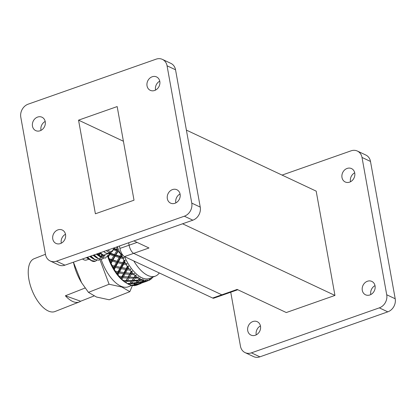 <?xml version="1.0" encoding="UTF-8"?>
<svg xmlns="http://www.w3.org/2000/svg" width="416" height="416" viewBox="0 0 416 416"><rect width="100%" height="100%" fill="white"/><g stroke="black" fill="none" stroke-linecap="round" stroke-linejoin="round"><path stroke-width="0.62" d="M37.622 117.068A7.394 6.282 115.2 0 1 42 117.224A7.394 6.282 115.2 0 1 45.271 124.145A7.394 6.282 115.2 0 1 40.087 130.764A7.394 6.282 115.2 0 1 35.708 130.608A7.394 6.282 115.2 0 1 32.438 123.687A7.394 6.282 115.2 0 1 37.622 117.068M57.923 229.882A7.394 6.282 115.2 0 1 62.301 230.038A7.394 6.282 115.2 0 1 65.572 236.959A7.394 6.282 115.2 0 1 60.388 243.578A7.394 6.282 115.2 0 1 56.004 243.422A7.394 6.282 115.2 0 1 52.733 236.501A7.394 6.282 115.2 0 1 57.923 229.882M172.484 189.587A7.394 6.282 115.2 0 1 176.862 189.743A7.394 6.282 115.2 0 1 180.133 196.664A7.394 6.282 115.2 0 1 174.949 203.284A7.394 6.282 115.2 0 1 170.565 203.128A7.394 6.282 115.2 0 1 167.294 196.206A7.394 6.282 115.2 0 1 172.484 189.587M152.183 76.773A7.394 6.282 115.2 0 1 156.562 76.929A7.394 6.282 115.2 0 1 159.832 83.85A7.394 6.282 115.2 0 1 154.648 90.475A7.394 6.282 115.2 0 1 150.27 90.319A7.394 6.282 115.2 0 1 146.999 83.392A7.394 6.282 115.2 0 1 152.183 76.773M255.341 335.244A7.394 6.282 -64.8 0 0 260.525 328.619A7.394 6.282 -64.8 0 0 257.254 321.698A7.394 6.282 -64.8 0 0 252.876 321.542A7.394 6.282 -64.8 0 0 247.692 328.162A7.394 6.282 -64.8 0 0 250.962 335.088A7.394 6.282 -64.8 0 0 255.341 335.244M369.902 294.949A7.394 6.282 -64.8 0 0 375.086 288.324A7.394 6.282 -64.8 0 0 371.816 281.403A7.394 6.282 -64.8 0 0 367.437 281.247A7.394 6.282 -64.8 0 0 362.253 287.872A7.394 6.282 -64.8 0 0 365.524 294.793A7.394 6.282 -64.8 0 0 369.902 294.949M349.601 182.135A7.394 6.282 -64.8 0 0 354.786 175.51A7.394 6.282 -64.8 0 0 351.52 168.589A7.394 6.282 -64.8 0 0 347.136 168.433A7.394 6.282 -64.8 0 0 341.952 175.058A7.394 6.282 -64.8 0 0 345.223 181.979A7.394 6.282 -64.8 0 0 349.601 182.135M182.577 223.792L334.948 295.433L286.296 312.546L237.136 289.432L221.837 294.814L133.682 253.365A7.093 2.876 -109.4 0 1 129.111 245.201A7.093 2.876 70.6 0 0 133.682 253.365L221.837 294.814A7.093 2.876 70.6 0 0 223.007 294.934A7.093 2.876 -109.4 0 1 221.837 294.814L212.654 298.043L124.504 256.594A7.093 2.876 -109.4 0 1 119.928 248.43L137.093 242.393M128.669 242.757L129.111 245.201L128.669 242.757M124.504 256.594L148.98 247.983L133.926 240.906M186.394 130.109L316.181 191.131L334.948 295.433M282.074 175.094L351.062 150.831A10.644 9.038 -64.8 0 1 357.365 151.055A10.644 9.038 -64.8 0 1 362.014 157.456L386.724 294.778A10.644 9.038 -64.8 0 1 379.319 307.861L251.415 352.846A10.644 9.038 -64.8 0 1 245.112 352.622A10.644 9.038 -64.8 0 1 240.464 346.221L230.745 292.214M245.112 352.622L253.588 356.611A10.644 9.038 -64.8 0 0 259.891 356.834L387.795 311.849A10.644 9.038 -64.8 0 0 395.2 298.761L370.49 161.439A10.644 9.038 -64.8 0 0 365.841 155.038L357.365 151.055M260.442 325.926A7.394 6.282 -64.8 0 0 256.251 334.844M375.003 285.631A7.394 6.282 -64.8 0 0 370.812 294.554M354.708 172.817A7.394 6.282 -64.8 0 0 350.511 181.74M28.205 104.151L156.109 59.166A10.644 9.038 115.2 0 1 162.412 59.389A10.644 9.038 115.2 0 1 167.06 65.796L191.771 203.117A10.644 9.038 115.2 0 1 184.361 216.2L56.462 261.186A10.644 9.038 115.2 0 1 50.159 260.962A10.644 9.038 115.2 0 1 45.51 254.561L20.8 117.239A10.644 9.038 115.2 0 1 28.205 104.151M162.412 59.389L170.888 63.378A10.644 9.038 115.2 0 1 175.536 69.779L200.247 207.1A10.644 9.038 115.2 0 1 192.837 220.184L64.938 265.169A10.644 9.038 115.2 0 1 58.635 264.945L50.159 260.962M117.172 106.574L134.014 200.2L95.399 213.782L78.551 120.151L117.172 106.574M40.997 130.369A7.394 6.282 115.2 0 1 45.188 121.446M61.292 243.183A7.394 6.282 115.2 0 1 65.489 234.26M175.854 202.888A7.394 6.282 115.2 0 1 180.05 193.965M155.558 90.074A7.394 6.282 115.2 0 1 159.749 81.156M78.551 120.151L123.406 141.242M119.491 245.986L119.928 248.43M237.786 289.739L213.829 298.163A7.093 2.876 -109.4 0 1 212.654 298.043M107.728 250.12A23.431 7.722 72.6 0 0 108.363 250.562A23.431 7.722 72.6 0 0 113.604 249.007A23.431 7.722 72.6 0 0 114.005 247.915M113.604 249.007L113.142 250.037A24.331 8.018 -107.4 0 1 110.932 252.335A24.331 8.018 -107.4 0 1 107.702 251.649A24.331 8.018 -107.4 0 1 106.335 250.609M103.714 251.534A24.331 8.018 72.6 0 0 104.993 252.496A24.331 8.018 72.6 0 0 108.222 253.183L110.932 252.335M108.737 253.022A24.383 8.034 -107.4 0 1 105.004 252.548A24.383 8.034 -107.4 0 1 103.678 251.545M100.365 252.71L103.392 255.2L109.476 253.126L109.652 252.736M108.456 254.764L105.44 258.071L101.509 257.338L97.448 253.734M105.44 258.071L101.098 257.468L97.146 253.994M103.438 258.326L102.06 259.132L98.124 258.398L94.151 254.894M102.06 259.132L97.713 258.528L93.766 255.055M100.058 259.386L98.675 260.192L94.744 259.464L90.854 256.053M98.675 260.192L94.333 259.589L90.454 256.199M96.673 260.447L95.295 261.253L91.359 260.525L87.558 257.213M95.295 261.253L94.916 261.373A28.158 9.277 -107.4 0 1 91.296 260.655A28.158 9.277 -107.4 0 1 91.177 260.582A28.158 9.277 -107.4 0 1 87.537 257.223M98.977 253.198L98.717 255.112M86.393 257.624A24.383 8.034 72.6 0 0 87.147 258.154A24.383 8.034 72.6 0 0 87.246 258.216A24.383 8.034 72.6 0 0 87.35 258.274M86.819 257.473A26.114 8.606 72.6 0 0 88.993 259.267A26.114 8.606 72.6 0 0 89.102 259.334A26.114 8.606 72.6 0 0 89.82 259.709M90.808 260.359L87.178 257.348M82.514 258.991A24.331 8.018 72.6 0 0 83.075 259.376A24.331 8.018 72.6 0 0 83.179 259.438A24.331 8.018 72.6 0 0 86.304 260.057L88.941 259.236M105.3 255.913L102.232 255.112L99.57 252.99M104.057 255.85L102.924 256.688M99.965 256.703L96.283 254.145M101.904 254.914L101.01 256.511M96.585 257.764L92.997 255.299M99.336 253.074L98.81 255.206M93.2 258.83L89.716 256.459M99.367 255.71L100.053 253.458M99.975 257.644L100.771 257.27M101.52 256.646L102.476 255.252M99.284 255.658L103.355 256.584L104.541 255.923M129.828 291.668L109.205 299.79L96.455 297.014L88.468 292.365L109.096 284.242L121.841 287.019L129.828 291.668L132.397 285.542M131.856 285.392L128.383 286.759A32.214 15.382 -111.5 0 1 121.956 286.614A32.214 15.382 -111.5 0 1 101.161 259.376M159.271 272.943A32.214 15.382 -111.5 0 1 155.459 276.099A32.214 15.382 -111.5 0 1 149.027 275.959A32.214 15.382 -111.5 0 1 133.827 260.978M155.459 276.099L149.568 278.424A32.214 15.382 -111.5 0 1 143.135 278.278A32.214 15.382 -111.5 0 1 124.498 256.594M93.964 295.994L80.642 301.236A28.387 13.556 -111.5 0 1 79.279 301.969A28.387 13.556 -111.5 0 1 73.611 301.839A28.387 13.556 -111.5 0 1 65.38 295.771L85.114 288.007M79.279 301.969L54.969 311.537A28.387 13.556 -111.5 0 1 49.301 311.412A28.387 13.556 -111.5 0 1 30.16 284.799A28.387 13.556 -111.5 0 1 34.174 258.71L45.458 254.275M136.942 284.929L139.979 283.889L138.128 284.388M136.334 285.303A33.79 16.136 -111.5 0 1 135.663 285.475L136.334 285.303M134.82 284.872L139.251 283.702L137.457 284.757L134.81 285.61A33.79 16.136 -111.5 0 1 133.775 285.657L134.82 284.872L134.144 283.967L135.392 284.409L137.056 282.896L136.412 281.913L137.602 282.344L139.22 280.571L141.986 280.202L142.438 279.027L140.998 279.796A33.79 16.136 -111.5 0 1 140.187 279.406L139.984 277.841L139.178 278.845A33.79 16.136 -111.5 0 1 137.987 278.086L138.538 276.921L136.963 277.352A33.79 16.136 -111.5 0 1 136.131 276.697L136.027 274.945L135.112 275.824A33.79 16.136 -111.5 0 1 133.921 274.7L134.581 273.588L132.907 273.666A33.79 16.136 -111.5 0 1 132.096 272.782L132.122 270.894L131.102 271.622A33.79 16.136 -111.5 0 1 129.964 270.192L130.738 269.157L129.007 268.902A33.79 16.136 -111.5 0 1 128.248 267.821L128.44 265.876L127.332 266.432A33.79 16.136 -111.5 0 1 126.292 264.753L127.182 263.838L125.434 263.266A33.79 16.136 -111.5 0 1 124.764 262.033L125.143 260.104L123.963 260.478A33.79 16.136 -111.5 0 1 123.068 258.622L124.062 257.852L122.346 257.005A33.79 16.136 -111.5 0 1 121.789 255.679L122.049 254.842M133.172 285.35L133.775 285.657M133.323 285.225L132.86 285.6A33.79 16.136 -111.5 0 1 132.106 285.49L133.323 285.225L133.593 284.799M135.538 283.161L133.884 284.736L131.149 285.277A33.79 16.136 -111.5 0 1 130.135 284.955A33.79 16.136 -111.5 0 1 130.016 284.913L130.993 283.811L135.538 283.161L135.918 282.61M152.682 277.196L152.604 277.43A33.79 16.136 -111.5 0 1 151.902 278.273L152.142 277.295L151.258 278.907A33.79 16.136 -111.5 0 1 150.706 279.36L150.467 278.663L149.989 279.838A33.79 16.136 -111.5 0 1 149.1 280.296L149.391 279.214L148.304 280.587A33.79 16.136 -111.5 0 1 147.633 280.764L147.363 279.744L146.78 280.899A33.79 16.136 -111.5 0 1 145.746 280.946L146.11 279.802L144.83 280.888A33.79 16.136 -111.5 0 1 144.076 280.779L143.816 279.464L143.125 280.561A33.79 16.136 -111.5 0 1 142.106 280.244A33.79 16.136 -111.5 0 1 141.986 280.202M139.178 278.845L138.216 280.093L133.63 280.431L132.538 280.051L132.085 280.504L127.483 280.597L126.448 280.259L126.958 281.398L131.565 281.242L129.99 283.327L127.202 283.556A33.79 16.136 -111.5 0 1 126.734 283.27L125.341 282.396A32.214 15.382 -111.5 0 1 107.64 256.318M128.991 284.315L130.016 284.913M128.216 284.118L129.459 283.988L129.022 284.508A33.79 16.136 -111.5 0 1 128.216 284.118L127.244 283.556M126.734 283.27A33.79 16.136 -111.5 0 1 126.012 282.797L126.958 281.398M124.992 282.064L126.448 280.259L125.934 280.592L122.58 280.233L124.16 281.408A33.79 16.136 -111.5 0 0 124.992 282.064L126.012 282.797M123.136 280.535A33.79 16.136 -111.5 0 1 121.945 279.412L122.902 277.742L122.507 276.557L118.68 276.188L120.125 277.493A33.79 16.136 -111.5 0 0 120.936 278.377L121.945 279.412M119.132 276.333A33.79 16.136 -111.5 0 1 117.993 274.903L118.997 273.005L118.737 271.825L114.998 271.164L116.277 272.532A33.79 16.136 -111.5 0 0 117.036 273.614L117.296 274.451L117.993 274.903M121.898 276.645L123.516 273.681L124.706 272.688L114.998 271.164M115.362 271.144A33.79 16.136 -111.5 0 1 114.322 269.464L115.419 267.384L115.3 266.261L111.696 265.392L112.793 266.744A33.79 16.136 -111.5 0 0 113.464 267.977L113.734 269.126L114.322 269.464M118.061 271.664L119.792 268.362L121.082 267.514L111.696 265.392M111.992 265.195A33.79 16.136 -111.5 0 1 111.098 263.333L112.315 261.134L112.351 260.12L108.93 259.121L109.819 260.39A33.79 16.136 -111.5 0 0 110.375 261.716L110.614 263.141L111.098 263.333M114.587 265.86L116.49 262.319L117.868 261.633L113.001 259.912L112.351 260.12L111.623 259.496L109.164 258.736L108.93 259.121M109.164 258.736A33.79 16.136 -111.5 0 1 108.456 256.781L109.824 254.524L110.011 253.666L109.325 253.443M107.968 255.788L108.072 256.755L108.456 256.781M137.056 282.896L141.549 281.986L139.838 283.301L135.392 284.409M139.251 283.702L139.417 283.416M143.125 280.561L142.116 281.497L137.602 282.344M131.565 281.242L132.538 280.051L133.104 281.148L137.686 280.753L136.084 282.584L131.529 283.171L130.38 282.766L130.993 283.811M141.549 281.986L141.82 281.559M140.998 279.796L139.755 279.937L140.187 279.406M139.755 279.937L138.611 279.526L139.22 280.571M137.686 280.753L138.169 280.098M140.405 282.89L140.722 283.265L145.064 281.83L138.559 284.133M141.008 283.478L139.979 283.889M146.78 280.899L141.315 282.885L140.702 282.667M144.83 280.888L143.619 281.169L144.076 280.779M141.315 282.885L143.047 281.637L145.746 280.946M143.619 281.169L142.371 280.727L143.047 281.637M138.908 284.253L140.722 283.265M137.129 285.007L138.284 284.539M148.304 280.587L147.633 280.764M144.711 281.991L149.1 280.296M147.134 281.013L146.786 280.894M150.15 279.469L150.706 279.36M151.902 278.273L151.486 278.502M111.623 259.496L113.76 255.814L115.211 255.294L114.494 254.571L110.599 253.276L110.011 253.666L109.309 252.84M117.146 261.113L119.158 257.488L120.578 256.88L119.855 256.256L115.825 254.998L115.211 255.294L110.011 253.666L110.848 252.361M113.76 255.814L109.824 254.524M109.054 253.942L110.011 253.666L108.072 256.755M117.536 249.605L113.776 248.31M117.51 250.193L113.641 248.929M114.494 254.571L116.756 250.853L112.96 249.558M116.756 250.853L117.707 250.578M110.599 253.276L111.27 252.2M120.385 267.233L122.19 263.796L123.526 263.026L112.351 260.12L115.211 255.294L115.097 256.24L119.158 257.488M116.49 262.319L112.315 261.134M110.375 261.716L110.932 260.723L109.819 260.39M110.932 260.723L112.351 260.12L110.614 263.141M122.346 257.005L120.578 256.88L115.211 255.294L117.905 250.947M115.825 254.998L118.128 251.311M119.855 256.256L121.139 254.025M113.001 259.912L115.097 256.24M124.062 272.657L125.72 269.511L126.963 268.585L115.3 266.261L117.868 261.633L117.91 262.704L122.19 263.796M119.792 268.362L115.419 267.384M113.464 267.977L113.963 267.036L112.793 266.744M113.963 267.036L115.3 266.261L113.734 269.126M125.434 263.266L117.868 261.633L120.578 256.88L120.541 257.894L118.555 261.508M121.228 256.672L121.789 255.679M122.814 262.626L123.963 260.478M123.068 258.622L120.541 257.894M116.033 266.219L117.91 262.704M124.062 257.852L120.578 256.88L121.836 254.738M121.004 272.178L118.737 271.825L121.082 267.514L121.269 268.668L125.72 269.511M123.516 273.681L118.997 273.005M117.036 273.614L117.494 272.75L116.277 272.532M117.494 272.75L118.737 271.825L117.296 274.451M129.007 268.902L121.082 267.514L123.526 263.026L123.646 264.144L121.857 267.55M124.259 262.985L124.764 262.033M126.287 268.424L127.332 266.432M126.292 264.753L123.646 264.144M119.564 271.934L121.269 268.668M127.182 263.838L123.526 263.026L125.143 260.104M125.934 280.592L128.58 276.931L122.507 276.557L124.706 272.688L125.034 273.879L129.594 274.373L130.733 273.317L124.706 272.688L126.963 268.585L127.228 269.766L125.58 272.87M127.494 278.039L122.902 277.742M120.936 278.377L121.368 277.612L120.125 277.493M121.368 277.612L122.507 276.557L121.139 278.876M127.79 268.694L128.248 267.821M130.13 273.411L131.102 271.622M129.964 270.192L127.228 269.766M123.438 276.796L125.034 273.879M128.019 277.144L129.594 274.373M129.366 268.96L126.963 268.585L128.44 265.876M125.414 281.414L124.16 281.408M134.165 277.352L128.58 276.931L129.038 278.101L133.64 278.174L134.675 277.02L134.165 277.352L135.112 275.824M132.907 273.666L131.664 273.556L132.096 272.782M129.558 277.222L131.128 274.508L133.921 274.7M127.483 280.597L129.038 278.101M132.085 280.504L133.64 278.174M131.664 273.556L130.733 273.317L131.128 274.508M131.529 283.171L133.104 281.148M136.963 277.352L135.71 277.363L136.131 276.697M137.987 278.086L135.19 278.164L133.63 280.431M135.71 277.363L134.675 277.02L135.19 278.164M129.459 283.988L129.943 283.332M99.882 259.537L109.096 284.242M88.468 292.365L81.562 282.662L73.429 262.184A32.495 15.517 -111.5 0 0 81.406 282.407L81.562 282.662M65.38 295.771L80.642 301.236M130.567 282.589L136.027 274.945M125.091 282.214L132.122 270.894M138.793 279.354L139.984 277.841M122.845 255.169A7.982 3.234 -109.4 0 1 122.647 255.102A7.982 3.234 -109.4 0 1 117.504 246.683M117.187 246.792L116.745 248.071C117.926 250.068 115.731 249.356 121.04 254.28L121.602 254.602A7.556 3.058 70.6 0 0 121.883 254.758L122.647 255.102M370.49 161.439L362.014 157.456M395.2 298.761L386.724 294.778M387.795 311.849L379.319 307.861M259.891 356.834L251.415 352.846M56.462 261.186L64.938 265.169M184.361 216.2L192.837 220.184M191.771 203.117L200.247 207.1M167.06 65.796L175.536 69.779M87.246 258.216L89.102 259.334M82.467 259.007L83.179 259.438M90.672 260.276L91.296 260.655M147.956 280.748L145.756 281.616"/></g></svg>
